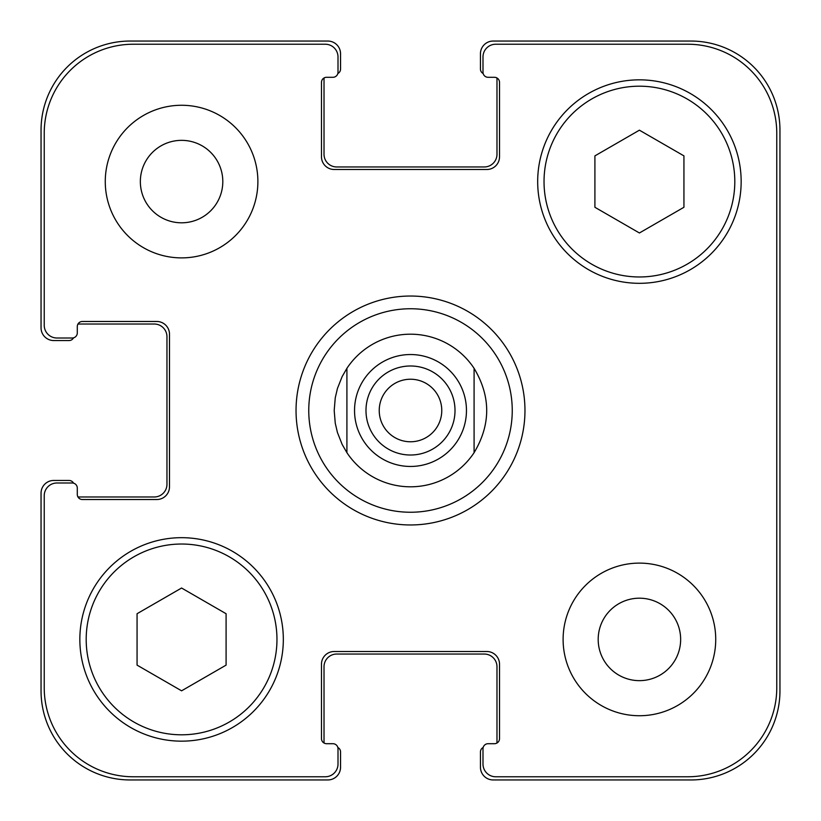 <?xml version="1.0" encoding="UTF-8"?>
<svg xmlns="http://www.w3.org/2000/svg" width="821" height="821" viewBox="0 0 821 821"><rect width="100%" height="100%" fill="white"/><g stroke="black" fill="none" stroke-linecap="round" stroke-linejoin="round"><path stroke-width="1.23" d="M379.23 410.5A31.27 31.27 0 0 0 410.5 441.77A31.27 31.27 0 0 0 441.77 410.5A31.27 31.27 0 0 0 410.5 379.23A31.27 31.27 0 0 0 379.23 410.5M455.008 410.5A44.508 44.508 0 0 1 388.241 449.046A44.508 44.508 0 0 1 388.241 371.954A44.508 44.508 0 0 1 455.008 410.5M474.086 368.321L474.086 452.679L474.086 368.321C490.896 396.44 490.896 424.56 474.086 452.679A76.302 76.302 0 0 1 346.914 452.679L346.914 368.321L346.914 452.679L342.131 444.387L337.441 432.523L335.255 423.205L334.198 410.5L335.255 397.795L337.441 388.477L342.131 376.613L346.914 368.321A76.302 76.302 0 0 1 474.086 368.321A76.302 76.302 0 0 0 346.914 368.321M346.914 452.679A76.302 76.302 0 0 0 474.086 452.679M308.758 410.5A101.742 101.742 0 0 0 461.371 498.614A101.742 101.742 0 0 0 461.371 322.386A101.742 101.742 0 0 0 308.758 410.5M296.042 410.5A114.458 114.458 0 0 1 467.734 311.375A114.458 114.458 0 0 1 467.734 509.625A114.458 114.458 0 0 1 296.042 410.5M776.769 133.259A89.027 89.027 0 0 0 687.741 44.231L495.71 44.231A12.715 12.715 0 0 0 482.994 56.947L482.994 72.207A5.09 5.09 0 0 0 488.074 77.297L494.437 77.297A5.09 5.09 0 0 1 499.527 82.387L499.527 156.78A12.715 12.715 0 0 1 486.802 169.495L334.198 169.495A12.715 12.715 0 0 1 321.473 156.78L321.473 82.387A5.09 5.09 0 0 1 326.563 77.297L332.926 77.297A5.09 5.09 0 0 0 338.006 72.207L338.006 56.947A12.715 12.715 0 0 0 325.29 44.231L133.259 44.231A89.027 89.027 0 0 0 44.231 133.259L44.231 325.29A12.715 12.715 0 0 0 56.947 338.006L72.207 338.006A5.09 5.09 0 0 0 77.297 332.926L77.297 326.563A5.09 5.09 0 0 1 82.387 321.473L156.78 321.473A12.715 12.715 0 0 1 169.495 334.198L169.495 486.802A12.715 12.715 0 0 1 156.78 499.527L82.387 499.527A5.09 5.09 0 0 1 77.297 494.437L77.297 488.074A5.09 5.09 0 0 0 72.207 482.994L56.947 482.994A12.715 12.715 0 0 0 44.231 495.71L44.231 687.741A89.027 89.027 0 0 0 133.259 776.769L325.29 776.769A12.715 12.715 0 0 0 338.006 764.053L338.006 748.793A5.09 5.09 0 0 0 332.926 743.703L326.563 743.703A5.09 5.09 0 0 1 321.473 738.613L321.473 664.22A12.715 12.715 0 0 1 334.198 651.505L486.802 651.505A12.715 12.715 0 0 1 499.527 664.22L499.527 738.613A5.09 5.09 0 0 1 494.437 743.703L488.074 743.703A5.09 5.09 0 0 0 482.994 748.793L482.994 764.053A12.715 12.715 0 0 0 495.71 776.769L687.741 776.769A89.027 89.027 0 0 0 776.769 687.741L776.769 133.259M715.727 639.415A76.302 76.302 0 0 1 601.27 705.506A76.302 76.302 0 0 1 601.27 573.335A76.302 76.302 0 0 1 715.727 639.415M257.886 181.585A76.302 76.302 0 0 1 143.429 247.665A76.302 76.302 0 0 1 143.429 115.494A76.302 76.302 0 0 1 257.886 181.585M741.158 181.585A101.742 101.742 0 0 1 588.544 269.688A101.742 101.742 0 0 1 588.544 93.471A101.742 101.742 0 0 1 741.158 181.585M283.327 639.415A101.742 101.742 0 0 1 130.713 727.529A101.742 101.742 0 0 1 130.713 551.312A101.742 101.742 0 0 1 283.327 639.415M226.093 665.123L181.585 690.82L137.066 665.123L137.066 613.718L181.585 588.021L226.093 613.718L226.093 665.123M683.934 207.282L639.415 232.979L594.907 207.282L594.907 155.877L639.415 130.18L683.934 155.877L683.934 207.282M276.964 639.415A95.38 95.38 0 0 0 133.885 556.812A95.38 95.38 0 0 0 133.885 722.018A95.38 95.38 0 0 0 276.964 639.415M734.805 181.585A95.38 95.38 0 0 0 591.725 98.982A95.38 95.38 0 0 0 591.725 264.188A95.38 95.38 0 0 0 734.805 181.585M140.35 181.585A41.235 41.235 0 0 0 202.192 217.288A41.235 41.235 0 0 0 202.192 145.871A41.235 41.235 0 0 0 140.35 181.585M598.191 639.415A41.235 41.235 0 0 0 660.033 675.129A41.235 41.235 0 0 0 660.033 603.712A41.235 41.235 0 0 0 598.191 639.415M483.169 73.531A5.09 5.09 0 0 1 480.449 69.026L480.449 53.765A12.715 12.715 0 0 1 493.164 41.05L690.923 41.05A89.027 89.027 0 0 1 779.95 130.077L779.95 690.923A89.027 89.027 0 0 1 690.923 779.95L493.164 779.95A12.715 12.715 0 0 1 480.449 767.235L480.449 751.974A5.09 5.09 0 0 1 483.169 747.469M324.192 77.882A5.09 5.09 0 0 0 324.018 79.206L324.018 154.235A12.715 12.715 0 0 0 336.733 166.961L484.267 166.961A12.715 12.715 0 0 0 496.982 154.235L496.982 79.206A5.09 5.09 0 0 0 496.808 77.882A5.09 5.09 0 0 0 494.437 77.297L488.074 77.297M494.437 743.703A5.09 5.09 0 0 0 496.808 743.118A5.09 5.09 0 0 0 496.982 741.794L496.982 666.765A12.715 12.715 0 0 0 484.267 654.039L336.733 654.039A12.715 12.715 0 0 0 324.018 666.765L324.018 741.794A5.09 5.09 0 0 0 324.192 743.118A5.09 5.09 0 0 0 326.563 743.703L332.926 743.703M73.531 337.831A5.09 5.09 0 0 1 69.026 340.551L53.765 340.551A12.715 12.715 0 0 1 41.05 327.836L41.05 130.077A89.027 89.027 0 0 1 130.077 41.05L327.836 41.05A12.715 12.715 0 0 1 340.551 53.765L340.551 69.026A5.09 5.09 0 0 1 337.831 73.531M337.831 747.469A5.09 5.09 0 0 1 340.551 751.974L340.551 767.235A12.715 12.715 0 0 1 327.836 779.95L130.077 779.95A89.027 89.027 0 0 1 41.05 690.923L41.05 493.164A12.715 12.715 0 0 1 53.765 480.449L69.026 480.449A5.09 5.09 0 0 1 73.531 483.169M77.882 496.808A5.09 5.09 0 0 0 79.206 496.982L154.235 496.982A12.715 12.715 0 0 0 166.961 484.267L166.961 336.733A12.715 12.715 0 0 0 154.235 324.018L79.206 324.018A5.09 5.09 0 0 0 77.882 324.192A5.09 5.09 0 0 0 77.297 326.563L77.297 332.926M457.133 441.431A55.961 55.961 0 0 0 426.653 356.919A55.961 55.961 0 0 0 354.539 410.5A55.961 55.961 0 0 0 457.133 441.431"/></g></svg>
